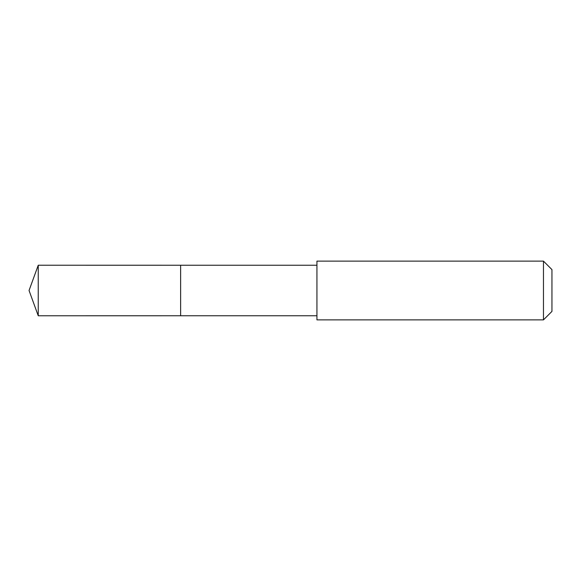 <?xml version="1.0" encoding="UTF-8"?>
<svg xmlns="http://www.w3.org/2000/svg" width="581" height="581" viewBox="0 0 581 581"><rect width="100%" height="100%" fill="white"/><g stroke="black" fill="none" stroke-linecap="round" stroke-linejoin="round"><path stroke-width="0.87" d="M180.633 272.852L180.633 265.241L38.244 265.234L38.244 315.766L180.633 315.759L180.633 265.241L316.928 265.241L316.928 315.759L180.633 315.759L180.633 272.852M316.935 261.123L316.935 319.877L543.467 319.877L543.467 261.123L316.935 261.123L316.928 265.241M543.467 261.123L551.95 269.606L551.95 311.394L543.467 319.877M180.633 315.759L38.244 315.766L29.05 290.5L38.244 315.766M29.05 290.5L38.244 265.234M316.928 315.759L316.935 319.877"/></g></svg>

